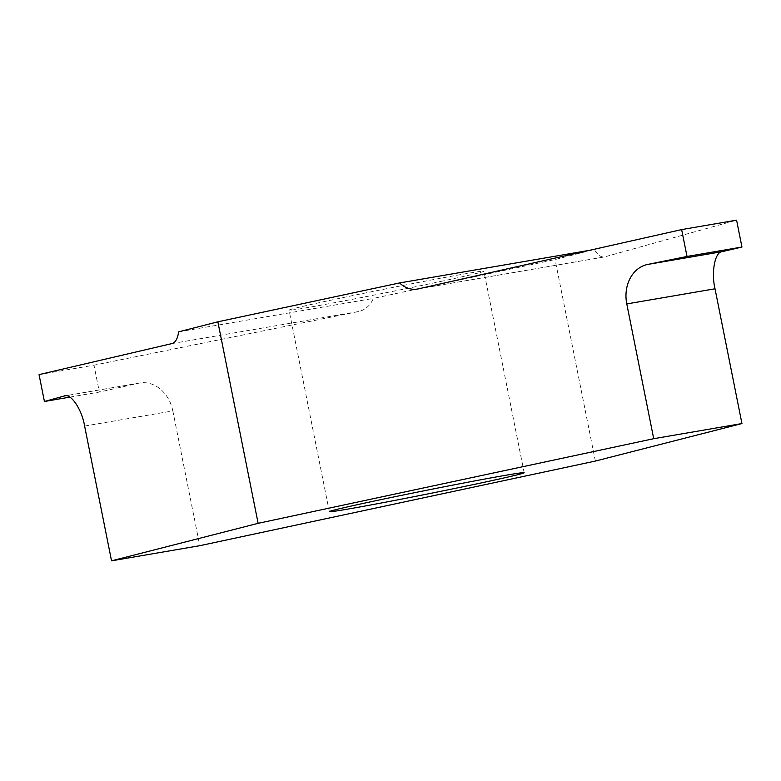 <?xml version="1.0" encoding="UTF-8"?>
<svg xmlns="http://www.w3.org/2000/svg" width="781" height="781" viewBox="0 0 781 781"><rect width="100%" height="100%" fill="white"/><g stroke="black" fill="none" stroke-linecap="round" stroke-linejoin="round"><path stroke-width="0.59" stroke-dasharray="3.9 2.93" d="M442.934 280.984A99.343 1.904 -11.3 0 1 341.971 301.29A99.343 1.904 -11.3 0 1 289.048 310.135A99.343 1.904 -11.3 0 1 330.012 300.363A99.343 1.904 -11.3 0 1 430.975 280.057A99.343 1.904 -11.3 0 1 483.898 271.202A99.343 1.904 -11.3 0 1 442.934 280.984M84.612 426.065L172.835 410.923A34.257 27.989 -99.7 0 0 139.662 383.012A34.257 27.989 -99.7 0 0 138.745 383.188A34.257 27.989 -99.7 0 0 138.51 383.246L65.204 395.83M172.045 343.562L358.352 311.58A27.403 22.395 -99.7 0 0 373.377 298.41L555.086 259.536L594.302 249.5C597.807 255.172 601.282 257.632 604.709 256.871L736.581 220.164M69.802 397.129L99.353 392.062L138.51 383.246M39.05 374.616L93.984 365.186L99.353 392.062M358.352 311.58L93.984 365.186M172.835 410.923L199.77 545.694M595.356 461.063L555.086 259.536M417.484 289.038L604.25 256.978L418.411 288.853M594.302 249.5L589.645 250.301M178.644 331.847L373.377 298.41M329.318 511.662L289.048 310.135M139.662 383.012L64.618 395.899M524.168 472.73L483.898 271.202"/><path stroke-width="1.17" d="M483.205 482.502A99.343 1.904 -11.3 0 1 382.241 502.818A99.343 1.904 -11.3 0 1 329.318 511.662A99.343 1.904 -11.3 0 1 370.282 501.89A99.343 1.904 -11.3 0 1 471.246 481.574A99.343 1.904 -11.3 0 1 524.168 472.73A99.343 1.904 -11.3 0 1 483.205 482.502M69.802 397.129L44.419 401.493L64.618 395.899M715.015 288.785L626.782 303.926A34.257 27.989 80.3 0 1 647.449 264.486A34.257 27.989 80.3 0 1 647.693 264.437L687.016 256.461L741.95 247.03L722.044 251.677C714.947 251.921 711.081 272.325 715.015 288.785L741.94 423.556L653.717 438.697L258.13 523.329L217.86 321.811L178.644 331.847C177.638 338.671 175.432 342.576 172.045 343.562L39.05 374.616L44.419 401.493M589.645 250.301L399.579 282.937A27.403 22.395 80.3 0 0 417.484 289.038A27.403 22.395 80.3 0 0 418.411 288.853L681.647 229.594L736.581 220.164L741.95 247.03M687.016 256.461L681.647 229.594M64.159 395.996C70.651 392.755 81.907 409.293 84.612 426.065L111.537 560.836L199.77 545.694L595.356 461.063L741.94 423.556M626.782 303.926L653.717 438.697M399.579 282.937L217.86 321.811M258.13 523.329L111.537 560.836M65.204 395.83L64.032 396.026M647.693 264.437L722.171 251.648"/></g></svg>
